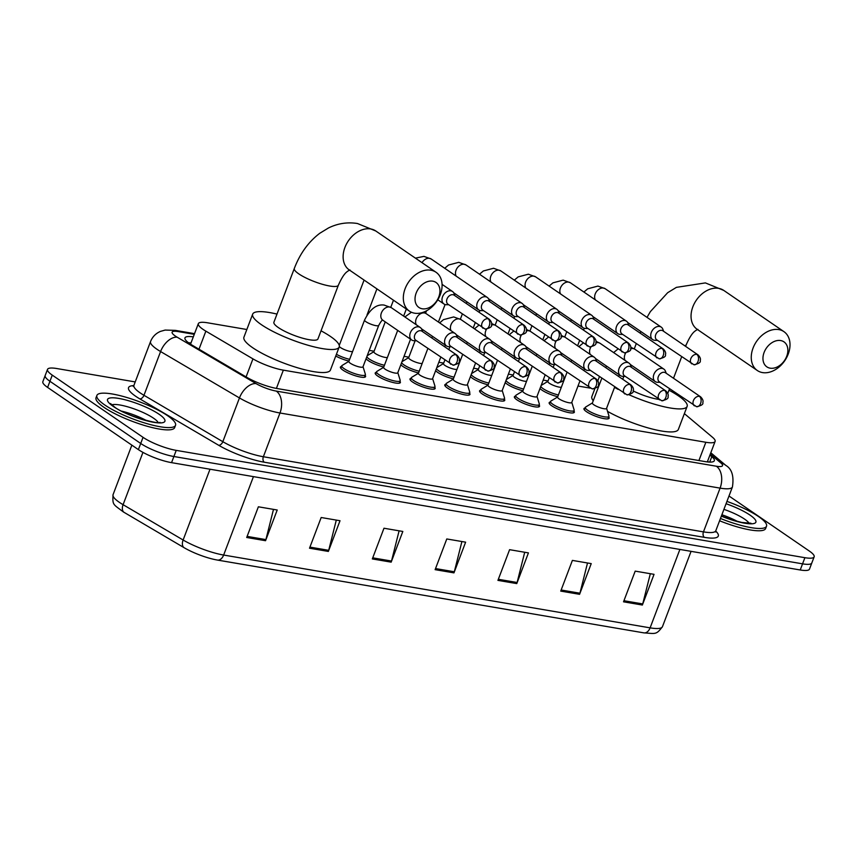 <?xml version="1.0" encoding="UTF-8"?>
<svg xmlns="http://www.w3.org/2000/svg" width="857" height="857" viewBox="0 0 857 857"><rect width="100%" height="100%" fill="white"/><g stroke="black" fill="none" stroke-linecap="round" stroke-linejoin="round"><path stroke-width="1.29" d="M608.706 416.941A13.455 2.935 -159.2 0 1 609.134 418.195A13.455 2.935 -159.2 0 1 600.082 417.691A13.455 2.935 -159.2 0 1 586.499 411.703A13.455 2.935 -159.2 0 1 583.96 408.628A13.455 2.935 -159.2 0 1 585.117 407.975M573.911 410.996A13.455 2.935 -159.2 0 1 574.34 412.249A13.455 2.935 -159.2 0 1 565.288 411.746A13.455 2.935 -159.2 0 1 551.704 405.757A13.455 2.935 -159.2 0 1 549.166 402.694A13.455 2.935 -159.2 0 1 550.323 402.04M539.117 405.061A13.455 2.935 -159.2 0 1 539.546 406.314A13.455 2.935 -159.2 0 1 530.494 405.811A13.455 2.935 -159.2 0 1 516.91 399.823A13.455 2.935 -159.2 0 1 514.382 396.759A13.455 2.935 -159.2 0 1 515.528 396.095M504.323 399.116A13.455 2.935 -159.2 0 1 504.752 400.369A13.455 2.935 -159.2 0 1 495.7 399.865A13.455 2.935 -159.2 0 1 482.116 393.877A13.455 2.935 -159.2 0 1 479.588 390.813A13.455 2.935 -159.2 0 1 480.734 390.16M469.529 393.181A13.455 2.935 -159.2 0 1 469.957 394.434A13.455 2.935 -159.2 0 1 460.905 393.931A13.455 2.935 -159.2 0 1 447.322 387.942A13.455 2.935 -159.2 0 1 444.794 384.879A13.455 2.935 -159.2 0 1 445.94 384.215M434.735 387.246A13.455 2.935 -159.2 0 1 435.163 388.5A13.455 2.935 -159.2 0 1 426.111 387.985A13.455 2.935 -159.2 0 1 412.528 381.997A13.455 2.935 -159.2 0 1 410 378.933A13.455 2.935 -159.2 0 1 411.146 378.28M399.951 381.301A13.455 2.935 -159.2 0 1 400.369 382.554A13.455 2.935 -159.2 0 1 391.328 382.051A13.455 2.935 -159.2 0 1 377.733 376.062A13.455 2.935 -159.2 0 1 375.205 372.999A13.455 2.935 -159.2 0 1 376.352 372.334M365.157 375.366A13.455 2.935 -159.2 0 1 365.575 376.619A13.455 2.935 -159.2 0 1 356.533 376.116A13.455 2.935 -159.2 0 1 342.939 370.117A13.455 2.935 -159.2 0 1 340.411 367.053A13.455 2.935 -159.2 0 1 341.557 366.4M348.992 361.065A13.455 2.935 -159.2 0 1 335.751 356.041M383.786 367A13.455 2.935 -159.2 0 1 367.996 360.433A13.455 2.935 -159.2 0 1 366.046 358.804M488.158 384.814A13.455 2.935 -159.2 0 1 472.378 378.258A13.455 2.935 -159.2 0 1 470.418 376.63M557.746 396.695A13.455 2.935 -159.2 0 1 541.967 390.128A13.455 2.935 -159.2 0 1 540.006 388.51M522.952 390.76A13.455 2.935 -159.2 0 1 507.173 384.193A13.455 2.935 -159.2 0 1 505.212 382.565M453.364 378.88A13.455 2.935 -159.2 0 1 437.584 372.313A13.455 2.935 -159.2 0 1 435.624 370.685M418.57 372.934A13.455 2.935 -159.2 0 1 402.79 366.378A13.455 2.935 -159.2 0 1 400.83 364.75M246.848 329.506L207.587 322.8A25.239 5.506 20.8 0 0 198.331 323.657A25.239 5.506 20.8 0 0 205.862 331.156L252.944 358.869A25.239 5.506 20.8 0 0 283.346 370.149L705.857 442.276A25.239 5.506 20.8 0 0 715.113 441.419A25.239 5.506 20.8 0 0 712.563 437.327L684.368 413.631M590.152 388.103L577.993 386.036M548.062 380.926L543.199 380.09M513.268 374.98L508.415 374.155M478.474 369.046L473.621 368.21M443.68 363.1L438.827 362.275M408.885 357.165L404.033 356.33M374.091 351.22L369.238 350.395M728.996 495.999L809.394 551.094A25.239 5.506 -159.2 0 1 814.15 556.836A25.239 5.506 -159.2 0 1 804.894 557.693L176.221 450.375A25.239 5.506 -159.2 0 1 143.044 437.338L52.266 375.13A25.239 5.506 -159.2 0 1 47.51 369.388A25.239 5.506 -159.2 0 1 56.776 368.531L135.213 381.922M47.51 369.388L42.85 381.665A25.239 5.506 -159.2 0 0 47.606 387.418L138.384 449.614A25.239 5.506 -159.2 0 0 171.561 462.651L800.224 569.98A25.239 5.506 -159.2 0 0 809.49 569.112L811.815 562.974A25.239 5.506 -159.2 0 1 802.559 563.842L173.896 456.513A25.239 5.506 -159.2 0 1 140.719 443.476L49.931 381.279A25.239 5.506 -159.2 0 1 45.185 375.527A25.239 5.506 -159.2 0 0 49.931 381.279L140.719 443.476A25.239 5.506 -159.2 0 0 173.896 456.513L802.559 563.842A25.239 5.506 -159.2 0 0 811.815 562.974L814.15 556.836M193.307 336.876A25.239 5.506 20.8 0 0 184.962 337.883A25.239 5.506 20.8 0 0 192.482 345.382L246.634 377.241A25.239 5.506 20.8 0 0 277.036 388.521L705.075 461.591A25.239 5.506 20.8 0 0 714.331 460.734A25.239 5.506 20.8 0 0 711.781 456.642L709.928 455.088M188.454 342.725A25.239 5.506 -159.2 0 1 190.982 343.014M707.593 461.227L708.557 462.041M124.147 512.4A8.409 5.056 -59.5 0 1 123.087 504.687A33.648 7.338 20.8 0 1 113.049 494.682C112.492 505.191 112.845 503.959 123.494 512.025A27.595 6.02 -159.2 0 0 124.147 512.4L184.169 547.73A27.595 6.02 -159.2 0 0 216.671 559.932A27.595 6.02 -159.2 0 0 217.41 560.06A8.409 5.496 -80.3 0 0 217.453 560.071A8.409 5.496 -80.3 0 0 223.645 555.047L650.109 627.849A8.409 5.496 99.7 0 1 643.918 632.873A8.409 5.496 99.7 0 1 643.864 632.862L217.496 560.082M309.516 548.212L321.182 517.51L340.015 520.735L328.36 551.437L309.516 548.212M246.709 537.489L258.375 506.798L277.218 510.011L265.552 540.713L246.709 537.489M497.928 580.382L509.594 549.68L528.437 552.894L516.771 583.596L497.928 580.382M560.735 591.105L572.39 560.403L591.234 563.617L579.578 594.319L560.735 591.105M623.532 601.818L635.198 571.126L654.041 574.34L642.375 605.042L623.532 601.818M372.324 558.935L383.979 528.233L402.822 531.458L391.167 562.149L372.324 558.935M435.12 569.659L446.786 538.957L465.63 542.17L453.964 572.872L435.12 569.659M461.902 541.538L454.317 571.769A6.727 4.392 99.7 0 1 453.964 572.872M399.105 530.815L391.51 561.046A6.727 4.392 99.7 0 1 391.167 562.149M650.324 573.708L642.729 603.928A6.727 4.392 99.7 0 1 642.375 605.042M587.516 562.985L579.921 593.215A6.727 4.392 99.7 0 1 579.578 594.319M524.709 552.262L517.114 582.492A6.727 4.392 99.7 0 1 516.771 583.596M273.49 509.379L265.906 539.599A6.727 4.392 99.7 0 1 265.552 540.713M336.298 520.092L328.702 550.323A6.727 4.392 99.7 0 1 328.36 551.437M726.95 501.388A42.068 9.181 -159.2 0 1 758.606 516.61A42.068 9.181 -159.2 0 1 766.522 526.187A42.068 9.181 -159.2 0 1 720.458 518.474M766.522 526.187L765.644 528.49A42.068 9.181 -159.2 0 1 719.591 520.777M780.663 340.55A15.147 10.98 124.4 0 0 764.112 352.431A15.147 10.98 124.4 0 0 770.164 368.178A15.147 10.98 124.4 0 0 786.715 356.287A15.147 10.98 124.4 0 0 780.663 340.55M762.473 372.581A23.557 17.086 -55.6 0 1 757.32 370.513A23.557 17.086 -55.6 0 1 754.588 344.675A23.557 17.086 -55.6 0 1 778.799 329.591A23.557 17.086 -55.6 0 1 783.951 331.659A23.557 17.086 -55.6 0 1 786.683 357.498A23.557 17.086 -55.6 0 1 762.473 372.581M668.974 390.214A46.267 10.091 -159.2 0 1 678.412 395.859A46.267 10.091 -159.2 0 1 687.121 406.4A46.267 10.091 -159.2 0 1 629.102 394.777M593.248 400.776A46.267 10.091 -159.2 0 1 591.866 396.566L594.854 388.682M633.162 390.91A23.557 5.142 20.8 0 0 658.84 399.373M618.143 389.389A46.267 10.091 -159.2 0 1 614.544 387.364M687.121 406.4L678.369 429.421A46.267 10.091 -159.2 0 1 652.016 428.971A46.267 10.091 -159.2 0 1 607.549 411.392M432.731 281.15A15.147 10.98 124.4 0 0 416.181 293.03A15.147 10.98 124.4 0 0 422.233 308.777A15.147 10.98 124.4 0 0 438.784 296.897A15.147 10.98 124.4 0 0 432.731 281.15M414.542 313.18A23.557 17.086 -55.6 0 1 409.389 311.123A23.557 17.086 -55.6 0 1 406.657 285.274A23.557 17.086 -55.6 0 1 430.867 270.201A23.557 17.086 -55.6 0 1 436.02 272.258A23.557 17.086 -55.6 0 1 438.752 298.107A23.557 17.086 -55.6 0 1 414.542 313.18M273.908 322.211A23.557 5.142 20.8 0 0 278.343 327.567A23.557 5.142 20.8 0 0 302.125 338.054A23.557 5.142 20.8 0 0 317.947 338.933L338.365 285.21A23.557 5.142 20.8 0 1 329.72 286.013A23.557 5.142 20.8 0 1 298.75 273.844A23.557 5.142 20.8 0 1 294.315 268.477L273.908 322.211M321.032 330.813A46.267 10.091 -159.2 0 1 330.47 336.469A46.267 10.091 -159.2 0 1 339.19 346.999A46.267 10.091 -159.2 0 1 308.092 345.264A46.267 10.091 -159.2 0 1 261.385 324.674A46.267 10.091 -159.2 0 1 252.676 314.144A46.267 10.091 -159.2 0 1 276.993 314.091M339.19 346.999L330.438 370.031A46.267 10.091 -159.2 0 1 299.339 368.296A46.267 10.091 -159.2 0 1 252.644 347.696A46.267 10.091 -159.2 0 1 243.934 337.165L252.676 314.144M104.811 405.007A42.068 9.181 -159.2 0 1 96.895 395.431A42.068 9.181 -159.2 0 1 125.165 397.005A42.068 9.181 -159.2 0 1 167.618 415.731A42.068 9.181 -159.2 0 1 175.535 425.308A42.068 9.181 -159.2 0 1 147.265 423.733A42.068 9.181 -159.2 0 1 104.811 405.007M175.535 425.308L174.657 427.611A42.068 9.181 -159.2 0 1 146.386 426.025A42.068 9.181 -159.2 0 1 103.933 407.311A42.068 9.181 -159.2 0 1 96.016 397.734L96.895 395.431M561.346 387.235A7.574 1.65 -159.2 0 1 549.273 383.208A7.574 1.65 -159.2 0 1 547.848 381.483L549.187 377.948M558.41 394.959A12.619 2.753 -159.2 0 1 543.177 388.703A12.619 2.753 -159.2 0 1 540.821 386.378M663.672 331.348L662.793 329.12A7.574 5.496 124.4 0 0 661.24 327.128A7.574 5.496 124.4 0 0 659.59 326.463A7.574 5.496 124.4 0 0 651.309 332.409A7.574 5.496 124.4 0 0 652.68 339.618A7.574 5.496 124.4 0 0 654.341 340.283A7.574 5.496 124.4 0 0 655.102 340.347L657.49 340.368M696.795 354.38A5.463 3.964 124.4 0 1 697.984 354.852L662.922 330.823A5.463 3.964 124.4 0 0 661.722 330.352A5.463 3.964 124.4 0 0 655.744 334.637A5.463 3.964 124.4 0 0 656.741 339.843L693.977 364.761A5.463 3.567 99.7 0 0 698.005 361.493A5.463 3.567 -80.3 0 0 696.795 354.38A5.463 3.964 124.4 0 0 691.171 357.883A5.463 3.964 124.4 0 0 691.803 363.882M526.552 381.29A7.574 1.65 -159.2 0 1 514.479 377.273A7.574 1.65 -159.2 0 1 513.054 375.548L514.404 372.013M523.616 389.014A12.619 2.753 -159.2 0 1 508.383 382.768A12.619 2.753 -159.2 0 1 506.026 380.433M628.877 325.403L627.999 323.185A7.574 5.496 124.4 0 0 626.446 321.182A7.574 5.496 124.4 0 0 624.796 320.529A7.574 5.496 124.4 0 0 616.515 326.463A7.574 5.496 124.4 0 0 617.886 333.684A7.574 5.496 124.4 0 0 619.547 334.337A7.574 5.496 124.4 0 0 620.307 334.412L622.696 334.423M662 348.435A5.463 3.964 124.4 0 1 663.2 348.917L628.127 324.889A5.463 3.964 124.4 0 0 626.928 324.407A5.463 3.964 124.4 0 0 620.95 328.702A5.463 3.964 124.4 0 0 621.946 333.909L659.183 358.815A5.463 3.567 99.7 0 0 663.211 355.559A5.463 3.567 -80.3 0 0 662 348.435A5.463 3.964 124.4 0 0 656.376 351.938A5.463 3.964 124.4 0 0 657.019 357.937M491.757 375.355A7.574 1.65 -159.2 0 1 479.684 371.327A7.574 1.65 -159.2 0 1 478.26 369.603L479.609 366.068M488.822 383.079A12.619 2.753 -159.2 0 1 473.589 376.823A12.619 2.753 -159.2 0 1 471.232 374.498M594.083 319.468L593.205 317.24A7.574 5.496 124.4 0 0 591.651 315.247A7.574 5.496 124.4 0 0 590.002 314.583A7.574 5.496 124.4 0 0 581.721 320.529A7.574 5.496 124.4 0 0 583.092 327.738A7.574 5.496 124.4 0 0 584.753 328.402A7.574 5.496 124.4 0 0 585.513 328.467L587.902 328.488M627.206 342.5A5.463 3.964 124.4 0 1 628.406 342.971L593.333 318.943A5.463 3.964 124.4 0 0 592.133 318.472A5.463 3.964 124.4 0 0 586.156 322.757A5.463 3.964 124.4 0 0 587.152 327.963L624.389 352.88A5.463 3.567 99.7 0 0 628.417 349.613A5.463 3.567 -80.3 0 0 627.206 342.5A5.463 3.964 124.4 0 0 621.582 346.003A5.463 3.964 124.4 0 0 622.225 352.002M456.963 369.41A7.574 1.65 -159.2 0 1 444.89 365.393A7.574 1.65 -159.2 0 1 443.465 363.668L444.815 360.133M454.028 377.144A12.619 2.753 -159.2 0 1 438.795 370.888A12.619 2.753 -159.2 0 1 436.438 368.553M559.3 313.523L558.41 311.305A7.574 5.496 124.4 0 0 556.857 309.313A7.574 5.496 124.4 0 0 555.207 308.649A7.574 5.496 124.4 0 0 546.927 314.594A7.574 5.496 124.4 0 0 548.298 321.803A7.574 5.496 124.4 0 0 549.958 322.457A7.574 5.496 124.4 0 0 550.719 322.532L553.108 322.543M592.412 336.555A5.463 3.964 124.4 0 1 593.612 337.037L558.539 313.009A5.463 3.964 124.4 0 0 557.339 312.526A5.463 3.964 124.4 0 0 551.362 316.822A5.463 3.964 124.4 0 0 552.358 322.028L589.595 346.935A5.463 3.567 99.7 0 0 593.622 343.678A5.463 3.567 -80.3 0 0 592.412 336.555A5.463 3.964 124.4 0 0 586.788 340.058A5.463 3.964 124.4 0 0 587.431 346.057M422.169 363.475A7.574 1.65 -159.2 0 1 410.096 359.447A7.574 1.65 -159.2 0 1 408.671 357.723L415.131 340.732M419.234 371.199A12.619 2.753 -159.2 0 1 404.001 364.943A12.619 2.753 -159.2 0 1 401.644 362.618M524.505 307.588L523.616 305.36A7.574 5.496 124.4 0 0 522.063 303.367A7.574 5.496 124.4 0 0 520.413 302.703A7.574 5.496 124.4 0 0 512.132 308.649A7.574 5.496 124.4 0 0 513.504 315.858A7.574 5.496 124.4 0 0 515.164 316.522A7.574 5.496 124.4 0 0 515.935 316.587L518.324 316.608M557.618 330.62A5.463 3.964 124.4 0 1 558.818 331.102L523.745 307.063A5.463 3.964 124.4 0 0 522.545 306.592A5.463 3.964 124.4 0 0 516.567 310.877A5.463 3.964 124.4 0 0 517.564 316.094L554.8 341A5.463 3.567 99.7 0 0 558.828 337.733A5.463 3.567 -80.3 0 0 557.618 330.62A5.463 3.964 124.4 0 0 552.004 334.123A5.463 3.964 124.4 0 0 552.636 340.122M387.375 357.54A7.574 1.65 -159.2 0 1 375.312 353.512A7.574 1.65 -159.2 0 1 373.877 351.788L385.243 321.868M384.439 365.264A12.619 2.753 -159.2 0 1 369.206 359.008A12.619 2.753 -159.2 0 1 366.85 356.673M489.711 301.643L488.822 299.425A7.574 5.496 124.4 0 0 487.269 297.433A7.574 5.496 124.4 0 0 485.619 296.768A7.574 5.496 124.4 0 0 477.338 302.714A7.574 5.496 124.4 0 0 478.709 309.923A7.574 5.496 124.4 0 0 480.37 310.577A7.574 5.496 124.4 0 0 481.141 310.652L483.53 310.663M522.824 324.685A5.463 3.964 124.4 0 1 524.023 325.157L488.951 301.128A5.463 3.964 124.4 0 0 487.751 300.646A5.463 3.964 124.4 0 0 481.773 304.942A5.463 3.964 124.4 0 0 482.77 310.148L520.006 335.055A5.463 3.567 99.7 0 0 524.034 331.798A5.463 3.567 -80.3 0 0 522.824 324.685A5.463 3.964 124.4 0 0 517.21 328.177A5.463 3.964 124.4 0 0 517.842 334.176M352.581 351.595A7.574 1.65 -159.2 0 1 340.518 347.567A7.574 1.65 -159.2 0 1 339.308 346.528M454.917 295.708L454.039 293.49A7.574 5.496 124.4 0 0 452.485 291.487A7.574 5.496 124.4 0 0 450.825 290.823A7.574 5.496 124.4 0 0 442.544 296.768A7.574 5.496 124.4 0 0 443.926 303.978A7.574 5.496 124.4 0 0 445.576 304.642A7.574 5.496 124.4 0 0 446.347 304.706L448.736 304.728M488.029 318.74A5.463 3.964 124.4 0 1 489.229 319.222L454.156 295.183A5.463 3.964 124.4 0 0 452.967 294.712A5.463 3.964 124.4 0 0 446.99 299.007A5.463 3.964 124.4 0 0 447.975 304.214L485.223 329.12A5.463 3.567 99.7 0 0 489.24 325.853A5.463 3.567 -80.3 0 0 488.029 318.74A5.463 3.964 124.4 0 0 482.416 322.243A5.463 3.964 124.4 0 0 483.048 328.242M349.645 359.319A12.619 2.753 -159.2 0 1 336.415 354.295M614.673 387.01L606.542 408.425A7.574 1.65 -159.2 0 1 601.453 408.146A7.574 1.65 -159.2 0 1 593.815 404.772A7.574 1.65 -159.2 0 1 592.38 403.047L601.818 378.205M666.264 373.298L665.386 371.081A7.574 5.496 124.4 0 0 663.821 369.088A7.574 5.496 124.4 0 0 653.891 374.37A7.574 5.496 124.4 0 0 655.262 381.579A7.574 5.496 124.4 0 0 657.694 382.308L660.083 382.329M606.585 408.296L608.92 415.859A12.619 2.753 -159.2 0 1 608.931 416.363A12.619 2.753 -159.2 0 1 600.446 415.891A12.619 2.753 -159.2 0 1 587.709 410.267A12.619 2.753 -159.2 0 1 585.331 407.396A12.619 2.753 -159.2 0 1 585.663 407.032L592.433 402.919M699.376 396.341A5.463 3.964 124.4 0 1 700.576 396.812L665.503 372.784A5.463 3.964 124.4 0 0 664.314 372.302A5.463 3.964 124.4 0 0 658.337 376.598A5.463 3.964 124.4 0 0 659.322 381.804L696.559 406.711A5.463 3.567 99.7 0 0 700.587 403.454A5.463 3.567 -80.3 0 0 699.376 396.341A5.463 3.964 124.4 0 0 693.763 399.833A5.463 3.964 124.4 0 0 694.395 405.832M579.878 381.076L571.748 402.49A7.574 1.65 -159.2 0 1 566.659 402.201A7.574 1.65 -159.2 0 1 559.021 398.837A7.574 1.65 -159.2 0 1 557.596 397.112L567.023 372.27M631.47 367.364L630.591 365.146A7.574 5.496 124.4 0 0 629.038 363.143A7.574 5.496 124.4 0 0 619.097 368.424A7.574 5.496 124.4 0 0 620.479 375.634A7.574 5.496 124.4 0 0 622.9 376.362L625.289 376.384M571.801 402.362L574.126 409.925A12.619 2.753 -159.2 0 1 574.136 410.417A12.619 2.753 -159.2 0 1 565.652 409.946A12.619 2.753 -159.2 0 1 552.915 404.333A12.619 2.753 -159.2 0 1 550.537 401.462A12.619 2.753 -159.2 0 1 550.869 401.087L557.639 396.984M664.582 390.396A5.463 3.964 124.4 0 1 665.782 390.878L630.709 366.85A5.463 3.964 124.4 0 0 629.52 366.368A5.463 3.964 124.4 0 0 623.542 370.663A5.463 3.964 124.4 0 0 624.528 375.869L661.775 400.776A5.463 3.567 99.7 0 0 665.793 397.509A5.463 3.567 -80.3 0 0 664.582 390.396A5.463 3.964 124.4 0 0 658.969 393.899A5.463 3.964 124.4 0 0 659.601 399.898M545.084 375.13L536.953 396.545A7.574 1.65 -159.2 0 1 531.865 396.266A7.574 1.65 -159.2 0 1 524.227 392.892A7.574 1.65 -159.2 0 1 522.802 391.167L532.229 366.325M596.676 361.418L595.797 359.201A7.574 5.496 124.4 0 0 594.244 357.208A7.574 5.496 124.4 0 0 584.313 362.49A7.574 5.496 124.4 0 0 585.685 369.699A7.574 5.496 124.4 0 0 588.106 370.428L590.494 370.449M537.007 396.416L539.332 403.99A12.619 2.753 -159.2 0 1 539.342 404.483A12.619 2.753 -159.2 0 1 530.858 404.011A12.619 2.753 -159.2 0 1 518.121 398.387A12.619 2.753 -159.2 0 1 515.743 395.516A12.619 2.753 -159.2 0 1 516.075 395.152L522.845 391.038M629.788 384.461A5.463 3.964 124.4 0 1 630.988 384.932L595.915 360.904A5.463 3.964 124.4 0 0 594.726 360.422A5.463 3.964 124.4 0 0 588.748 364.718A5.463 3.964 124.4 0 0 589.734 369.924L626.981 394.841A5.463 3.567 99.7 0 0 630.998 391.574A5.463 3.567 -80.3 0 0 629.788 384.461A5.463 3.964 124.4 0 0 624.175 387.953A5.463 3.964 124.4 0 0 624.807 393.952M510.29 369.196L502.159 390.61A7.574 1.65 -159.2 0 1 497.071 390.321A7.574 1.65 -159.2 0 1 489.433 386.957A7.574 1.65 -159.2 0 1 488.008 385.232L497.446 360.39M561.881 355.484L561.003 353.266A7.574 5.496 124.4 0 0 559.45 351.263A7.574 5.496 124.4 0 0 549.519 356.544A7.574 5.496 124.4 0 0 550.89 363.754A7.574 5.496 124.4 0 0 553.311 364.482L555.7 364.504M502.213 390.481L504.548 398.044A12.619 2.753 -159.2 0 1 504.548 398.537A12.619 2.753 -159.2 0 1 496.064 398.066A12.619 2.753 -159.2 0 1 483.327 392.452A12.619 2.753 -159.2 0 1 480.948 389.581A12.619 2.753 -159.2 0 1 481.28 389.207L488.051 385.104M595.004 378.515A5.463 3.964 124.4 0 1 596.193 378.998L561.121 354.969A5.463 3.964 124.4 0 0 559.932 354.487A5.463 3.964 124.4 0 0 553.954 358.783A5.463 3.964 124.4 0 0 554.94 363.989L592.187 388.896A5.463 3.567 99.7 0 0 596.215 385.639A5.463 3.567 -80.3 0 0 595.004 378.515A5.463 3.964 124.4 0 0 589.38 382.018A5.463 3.964 124.4 0 0 590.012 388.017M475.496 363.261L467.365 384.664A7.574 1.65 -159.2 0 1 462.277 384.386A7.574 1.65 -159.2 0 1 454.638 381.011A7.574 1.65 -159.2 0 1 453.214 379.287L462.651 354.444M527.087 349.549L526.209 347.321A7.574 5.496 124.4 0 0 524.655 345.328A7.574 5.496 124.4 0 0 514.725 350.609A7.574 5.496 124.4 0 0 516.096 357.819A7.574 5.496 124.4 0 0 518.517 358.547L520.906 358.569M467.419 384.536L469.754 392.11A12.619 2.753 -159.2 0 1 469.754 392.602A12.619 2.753 -159.2 0 1 461.27 392.131A12.619 2.753 -159.2 0 1 448.532 386.507A12.619 2.753 -159.2 0 1 446.165 383.636A12.619 2.753 -159.2 0 1 446.486 383.272L453.257 379.158M560.21 372.581A5.463 3.964 124.4 0 1 561.399 373.052L526.327 349.024A5.463 3.964 124.4 0 0 525.137 348.553A5.463 3.964 124.4 0 0 519.16 352.838A5.463 3.964 124.4 0 0 520.145 358.044L557.393 382.961A5.463 3.567 99.7 0 0 561.421 379.694A5.463 3.567 -80.3 0 0 560.21 372.581A5.463 3.964 124.4 0 0 554.586 376.073A5.463 3.964 124.4 0 0 555.218 382.083M440.712 357.315L432.571 378.73A7.574 1.65 -159.2 0 1 427.482 378.44A7.574 1.65 -159.2 0 1 419.844 375.077A7.574 1.65 -159.2 0 1 418.42 373.352L427.857 348.51M492.293 343.603L491.415 341.386A7.574 5.496 124.4 0 0 489.861 339.383A7.574 5.496 124.4 0 0 479.931 344.664A7.574 5.496 124.4 0 0 481.302 351.873A7.574 5.496 124.4 0 0 483.723 352.602L486.112 352.623M432.624 378.601L434.96 386.164A12.619 2.753 -159.2 0 1 434.96 386.657A12.619 2.753 -159.2 0 1 426.475 386.186A12.619 2.753 -159.2 0 1 413.738 380.572A12.619 2.753 -159.2 0 1 411.371 377.701A12.619 2.753 -159.2 0 1 411.692 377.326L418.462 373.224M525.416 366.635A5.463 3.964 124.4 0 1 526.605 367.117L491.543 343.089A5.463 3.964 124.4 0 0 490.343 342.607A5.463 3.964 124.4 0 0 484.366 346.903A5.463 3.964 124.4 0 0 485.351 352.109L522.599 377.016A5.463 3.567 99.7 0 0 526.627 373.759A5.463 3.567 -80.3 0 0 525.416 366.635A5.463 3.964 124.4 0 0 519.792 370.138A5.463 3.964 124.4 0 0 520.424 376.137M410.546 339.201L397.777 372.784A7.574 1.65 -159.2 0 1 392.688 372.506A7.574 1.65 -159.2 0 1 385.05 369.131A7.574 1.65 -159.2 0 1 383.625 367.407L397.691 330.384M457.499 337.669L456.62 335.441A7.574 5.496 124.4 0 0 455.067 333.448A7.574 5.496 124.4 0 0 445.137 338.729A7.574 5.496 124.4 0 0 446.508 345.939A7.574 5.496 124.4 0 0 448.929 346.667L451.318 346.689M397.83 372.656L400.165 380.229A12.619 2.753 -159.2 0 1 400.165 380.722A12.619 2.753 -159.2 0 1 391.681 380.251A12.619 2.753 -159.2 0 1 378.944 374.638A12.619 2.753 -159.2 0 1 376.577 371.756A12.619 2.753 -159.2 0 1 376.909 371.392L383.679 367.278M490.622 360.701A5.463 3.964 124.4 0 1 491.811 361.172L456.749 337.144A5.463 3.964 124.4 0 0 455.549 336.672A5.463 3.964 124.4 0 0 449.571 340.957A5.463 3.964 124.4 0 0 450.568 346.164L487.804 371.081A5.463 3.567 99.7 0 0 491.832 367.814A5.463 3.567 -80.3 0 0 490.622 360.701A5.463 3.964 124.4 0 0 484.998 364.204A5.463 3.964 124.4 0 0 485.63 370.203M364.579 320.025A7.574 1.65 -159.2 0 0 366.003 321.75A7.574 1.65 -159.2 0 0 376.298 325.714A7.574 1.65 -159.2 0 0 378.73 325.403L362.982 366.85A7.574 1.65 -159.2 0 1 357.894 366.571A7.574 1.65 -159.2 0 1 350.256 363.197A7.574 1.65 -159.2 0 1 348.831 361.472L364.579 320.025C370.031 309.045 376.544 304.053 384.097 305.06L391.317 307.663A7.574 5.496 124.4 0 0 389.303 306.956A7.574 5.496 124.4 0 0 381.386 312.944A7.574 5.496 124.4 0 0 382.758 320.164L411.714 340.004A7.574 5.496 124.4 0 0 414.135 340.732L416.523 340.743M422.705 331.723L421.826 329.506A7.574 5.496 124.4 0 0 420.273 327.503A7.574 5.496 124.4 0 0 410.342 332.784A7.574 5.496 124.4 0 0 411.714 340.004M363.036 366.721L365.371 374.284A12.619 2.753 -159.2 0 1 365.371 374.777A12.619 2.753 -159.2 0 1 356.887 374.305A12.619 2.753 -159.2 0 1 344.16 368.692A12.619 2.753 -159.2 0 1 341.782 365.821A12.619 2.753 -159.2 0 1 342.114 365.457L348.885 361.343M455.828 354.755A5.463 3.964 124.4 0 1 457.017 355.237L421.955 331.209A5.463 3.964 124.4 0 0 420.755 330.727A5.463 3.964 124.4 0 0 414.777 335.023A5.463 3.964 124.4 0 0 415.774 340.229L453.01 365.136A5.463 3.567 99.7 0 0 457.038 361.879A5.463 3.567 -80.3 0 0 455.828 354.755A5.463 3.964 124.4 0 0 450.204 358.258A5.463 3.964 124.4 0 0 450.836 364.257M698.916 460.541L705.857 442.276M276.404 388.414L283.346 370.149M246.088 376.919L252.944 358.869M198.995 349.217L205.862 331.156M194.282 334.326L178.288 331.595A16.829 3.674 20.8 0 0 175.278 335.998A16.829 3.674 20.8 0 0 177.131 337.176L255.997 383.572A16.829 3.674 20.8 0 0 276.265 391.092L716.356 466.229A16.829 3.674 20.8 0 0 720.833 462.93L710.303 454.081M715.809 530.729L732.424 486.98A33.648 7.338 -159.2 0 1 720.084 488.126L279.982 412.999A33.648 7.338 -159.2 0 1 239.457 397.948L160.591 351.552A33.648 7.338 -159.2 0 1 156.885 349.206A33.648 7.338 -159.2 0 1 150.553 341.547L133.938 385.296A33.648 7.338 20.8 0 0 140.269 392.956A33.648 7.338 20.8 0 0 143.965 395.291L222.831 441.698A33.648 7.338 20.8 0 0 263.367 456.738L703.458 531.876A33.648 7.338 20.8 0 0 715.809 530.729L715.724 532.004L715.327 531.404M715.713 531.04A37.858 8.259 -159.2 0 1 704.39 537.35L264.299 462.212A37.858 8.259 -159.2 0 1 218.696 445.286L139.83 398.891A4.21 2.528 120.5 0 0 143.965 395.291L160.591 351.552A16.829 10.113 -59.5 0 1 177.131 337.176M139.83 398.891A37.858 8.259 -159.2 0 1 133.799 385.596M804.894 557.693L800.224 569.98M52.266 375.13L47.606 387.418M143.044 437.338L138.384 449.614M176.221 450.375L171.561 462.651M716.356 466.229A16.829 10.991 99.7 0 1 720.084 488.126L703.458 531.876A4.21 2.742 -80.3 0 0 704.39 537.35M255.997 383.572A16.829 10.113 -59.5 0 0 239.457 397.948L222.831 441.698A4.21 2.528 120.5 0 1 218.696 445.286M276.265 391.092A16.829 10.991 99.7 0 1 279.982 412.999L263.367 456.738A4.21 2.742 -80.3 0 0 264.299 462.212M720.833 462.93A16.829 13.926 -50 0 1 725.825 465.394L710.807 452.775M194.539 333.652L175.289 330.363A16.829 10.991 99.7 0 1 178.288 331.595M709.714 462.105L711.781 456.642M184.169 547.73A8.409 5.056 -59.5 0 1 183.119 540.006A33.648 7.338 20.8 0 0 223.645 555.047L253.436 476.631M679.89 549.433L650.109 627.849A33.648 7.338 20.8 0 0 662.45 626.703C656.151 634.994 655.787 633.634 643.918 632.873L216.671 559.932M142.948 452.389L123.087 504.687L183.119 540.006L210.008 469.218M435.538 568.566L454.317 571.769M498.346 579.289L517.114 582.492M561.153 590.002L579.921 593.215M623.95 600.725L642.729 603.928M372.741 557.843L391.51 561.046M309.934 547.12L328.702 550.323M247.127 536.396L265.906 539.599M723.919 509.358A25.646 5.592 -159.2 0 1 744.594 519.128A25.646 5.592 -159.2 0 1 749.157 523.381M726.072 503.712A30.691 6.695 -159.2 0 1 750.111 515.164A30.691 6.695 -159.2 0 1 751.546 523.809A30.691 6.695 -159.2 0 1 721.348 516.139M721.883 514.736A25.646 5.592 -159.2 0 1 737.513 521.463M647.014 317.379L650.345 311.648L667.657 292.708L676.398 287.363L705.397 282.906L723.747 290.405A23.557 17.086 124.4 0 0 718.594 288.348A23.557 17.086 124.4 0 0 694.384 303.421A23.557 17.086 124.4 0 0 697.116 329.27L757.32 370.513M684.614 345.692A23.557 5.142 20.8 0 0 686.296 344.61C691.963 331.809 695.209 331.241 695.948 330.384L697.909 329.367M294.315 268.477C299.918 253.704 308.391 241.985 319.725 233.308L328.467 227.973C337.765 223.409 347.439 221.92 357.465 223.516L375.816 231.004A23.557 17.086 124.4 0 0 370.663 228.948A23.557 17.086 124.4 0 0 346.453 244.031A23.557 17.086 124.4 0 0 349.185 269.869L409.389 311.123M111.742 404.858A25.646 5.592 -159.2 0 1 130.671 407.718A25.646 5.592 -159.2 0 1 153.607 418.237A25.646 5.592 -159.2 0 1 158.181 422.49M113.306 406.454A30.691 6.695 -159.2 0 1 118.78 398.419A30.691 6.695 -159.2 0 1 159.123 414.274A30.691 6.695 -159.2 0 1 153.649 422.308A30.691 6.695 -159.2 0 1 113.306 406.454M121.726 411.156A25.646 5.592 -159.2 0 1 146.526 420.583M583.896 292.033L587.731 288.788L597.929 286.088L605.149 288.691A7.574 5.496 124.4 0 0 603.489 288.027A7.574 5.496 124.4 0 0 603.135 287.984A7.574 5.496 124.4 0 0 596.193 292.055A7.574 5.496 124.4 0 0 595.39 299.907M549.101 286.088L552.936 282.853L563.135 280.143L570.355 282.756A7.574 5.496 124.4 0 0 568.694 282.092A7.574 5.496 124.4 0 0 568.341 282.039A7.574 5.496 124.4 0 0 561.399 286.109A7.574 5.496 124.4 0 0 560.596 293.972M514.307 280.153L518.142 276.907L528.341 274.208L535.561 276.811A7.574 5.496 124.4 0 0 533.9 276.147A7.574 5.496 124.4 0 0 533.547 276.104A7.574 5.496 124.4 0 0 526.605 280.175A7.574 5.496 124.4 0 0 525.802 288.027M479.513 274.208L483.348 270.973L493.546 268.262L500.767 270.876A7.574 5.496 124.4 0 0 499.106 270.212A7.574 5.496 124.4 0 0 498.753 270.169A7.574 5.496 124.4 0 0 491.811 274.229A7.574 5.496 124.4 0 0 491.007 282.092M444.719 268.273L448.554 265.027L458.752 262.328L465.972 264.931A7.574 5.496 124.4 0 0 464.323 264.267A7.574 5.496 124.4 0 0 463.958 264.224A7.574 5.496 124.4 0 0 457.017 268.295A7.574 5.496 124.4 0 0 456.213 276.147M415.409 258.139L423.958 256.382L431.178 258.996A7.574 5.496 124.4 0 0 429.528 258.332A7.574 5.496 124.4 0 0 429.164 258.289A7.574 5.496 124.4 0 0 422.03 262.671M630.773 347.246L634.876 349.249A7.574 5.496 124.4 0 0 632.852 348.542A7.574 5.496 124.4 0 0 630.613 348.81M625.706 352.945A7.574 5.496 124.4 0 0 624.935 354.53A7.574 5.496 124.4 0 0 625.117 360.465M595.979 341.311L600.082 343.303A7.574 5.496 124.4 0 0 598.068 342.596A7.574 5.496 124.4 0 0 595.819 342.875M590.912 346.999A7.574 5.496 124.4 0 0 590.152 348.585A7.574 5.496 124.4 0 0 590.323 354.519M561.185 335.376L565.288 337.369A7.574 5.496 124.4 0 0 563.274 336.662A7.574 5.496 124.4 0 0 561.035 336.93M556.118 341.065A7.574 5.496 124.4 0 0 555.357 342.65A7.574 5.496 124.4 0 0 555.529 348.585M526.391 329.431L530.494 331.423A7.574 5.496 124.4 0 0 528.48 330.716A7.574 5.496 124.4 0 0 526.241 330.995M521.324 335.119A7.574 5.496 124.4 0 0 520.563 336.705A7.574 5.496 124.4 0 0 520.735 342.639M491.597 323.496L495.7 325.489A7.574 5.496 124.4 0 0 493.686 324.782A7.574 5.496 124.4 0 0 491.447 325.049M486.53 329.184A7.574 5.496 124.4 0 0 485.769 330.77A7.574 5.496 124.4 0 0 485.94 336.705M439.652 322.885L443.487 319.65L453.685 316.94L460.905 319.543A7.574 5.496 124.4 0 0 458.891 318.836A7.574 5.496 124.4 0 0 450.975 324.824A7.574 5.496 124.4 0 0 451.146 330.759M423.508 312.162L426.111 313.608A7.574 5.496 124.4 0 0 424.097 312.901A7.574 5.496 124.4 0 0 416.181 318.89A7.574 5.496 124.4 0 0 416.352 324.824M190.661 343.839L189.804 343.689M707.325 461.923L715.113 441.419M190.533 344.182L198.331 323.657M133.842 386.121L133.156 386.303L133.938 385.296M732.424 486.98C734.085 476.128 731.889 468.94 725.825 465.394M175.289 330.363L165.122 330.074L160.377 331.423C155.728 333.459 152.45 336.822 150.553 341.547M113.049 494.682L131.86 445.147M662.45 626.703L691.074 551.34M750.143 523.809L750.957 523.22L741.841 522.47L732.724 520.103L721.39 516.021M622.728 379.276L623.832 376.373M634.287 348.863L636.237 343.7M640.233 333.191L640.865 331.52M599.45 376.587L597.854 380.797M723.747 290.405L783.951 331.659M667.774 393.363L669.51 388.789M673.506 378.269L681.626 356.898M685.621 346.378L686.296 344.61M349.977 269.976L348.017 270.983C347.267 271.851 344.032 272.408 338.365 285.21M375.816 231.004L436.02 272.258M110.724 404.525L110.51 403.54L114.409 406.893C124.94 415.741 160.613 424.943 159.97 422.33L159.156 422.919M697.984 354.852C700.148 357.048 700.897 358.976 700.212 360.647C700.908 362.318 698.83 363.689 693.977 364.761M553.193 367.428L554.308 364.493M564.742 337.015L566.702 331.852M570.698 321.343L571.33 319.672M547.902 381.354L541.174 385.436M627.645 322.468L652.68 339.618M577.597 345.8L579.557 340.668M583.553 330.149L584.26 328.285M605.149 288.691L661.24 327.128M663.2 348.917C665.364 351.102 666.103 353.041 665.418 354.702C666.114 356.373 664.036 357.744 659.183 358.815M518.399 361.493L519.513 358.558M529.947 331.07L531.908 325.917M535.904 315.397L536.536 313.737M513.107 375.42L506.38 379.501M592.851 316.522L617.886 333.684M542.802 339.865L544.763 334.723M548.759 324.203L549.466 322.35M570.355 282.756L626.446 321.182M628.406 342.971C630.57 345.167 631.309 347.096 630.623 348.767C631.32 350.438 629.242 351.809 624.389 352.88M483.605 355.548L484.719 352.613M495.153 325.135L497.114 319.982M501.109 309.463L501.741 307.802M478.313 369.474L471.586 373.556M558.057 310.588L583.092 327.738M508.019 333.93L509.969 328.788M513.964 318.268L514.671 316.404M535.561 276.811L591.651 315.247M593.612 337.037C595.776 339.233 596.515 341.161 595.84 342.821C596.526 344.493 594.447 345.864 589.595 346.935M448.811 349.613L449.925 346.678M460.359 319.19L462.319 314.037M466.315 303.517L466.947 301.857M443.519 363.539L436.791 367.621M523.263 304.642L548.298 321.803M473.225 327.985L475.174 322.843M479.17 312.323L479.877 310.47M500.767 270.876L556.857 309.313M558.818 331.102C560.981 333.287 561.721 335.216 561.046 336.887C561.742 338.558 559.653 339.929 554.8 341M425.565 313.255L426.497 310.802M408.725 357.594L401.997 361.675M488.469 298.707L513.504 315.858M438.43 322.05L445.083 304.524M465.972 264.931L522.063 303.367M524.023 325.157C526.187 327.353 526.926 329.281 526.252 330.941C526.948 332.623 524.87 333.994 520.006 335.055M390.771 307.309L393.47 300.218M373.931 351.659L367.203 355.741M453.674 292.762L478.709 309.923M403.636 316.104L406.325 309.023M431.178 258.996L487.269 297.433M489.229 319.222C491.393 321.407 492.132 323.335 491.457 325.007C492.154 326.678 490.075 328.049 485.223 329.12M339.243 345.435L364.075 280.068M437.798 299.789L443.926 303.978M366.946 315.14L376.93 288.884M442.062 284.353L452.485 291.487M700.576 396.812C702.74 399.008 703.479 400.937 702.804 402.597C703.501 404.279 701.422 405.65 696.559 406.711M605.813 367.685L606.445 366.025M630.227 364.418L655.262 381.579M585.331 407.396L584.388 409.892M613.623 352.581L617.918 349.056M618.668 376.491L619.3 374.83M634.876 349.249L663.821 369.088M608.931 416.363L607.977 418.848M665.782 390.878C667.946 393.063 668.685 394.991 668.01 396.662C668.706 398.334 666.628 399.705 661.775 400.776M571.019 361.75L571.651 360.09M595.433 358.483L620.479 375.634M550.537 401.462L549.594 403.947M578.829 346.646L583.124 343.111M583.874 370.556L584.506 368.896M600.082 343.303L629.038 363.143M574.136 410.417L573.183 412.913M630.988 384.932C633.152 387.128 633.891 389.057 633.216 390.728C633.912 392.399 631.834 393.77 626.981 394.841M536.236 355.805L536.857 354.145M560.639 352.538L585.685 369.699M515.743 395.516L514.8 398.012M544.034 340.711L548.33 337.176M549.08 364.611L549.712 362.95M565.288 337.369L594.244 357.208M539.342 404.483L538.389 406.968M596.193 378.998C598.357 381.183 599.097 383.111 598.422 384.782C599.118 386.453 597.04 387.825 592.187 388.896M501.441 349.87L502.063 348.21M525.855 346.603L550.89 363.754M480.948 389.581L480.006 392.067M509.24 334.766L513.536 331.231M514.286 358.676L514.918 357.015M530.494 331.423L559.45 351.263M504.548 398.537L503.605 401.033M561.399 373.052C563.563 375.248 564.302 377.176 563.627 378.848C564.324 380.519 562.246 381.89 557.393 382.961M466.647 343.925L467.279 342.264M491.061 340.668L516.096 357.819M446.165 383.636L445.212 386.132M474.446 328.831L478.742 325.296M479.492 352.741L480.124 351.07M495.7 325.489L524.655 345.328M469.754 392.602L468.811 395.088M526.605 367.117C528.769 369.303 529.519 371.231 528.833 372.902C529.53 374.573 527.451 375.944 522.599 377.016M431.853 337.99L432.485 336.33M456.267 334.723L481.302 351.873M411.371 377.701L410.417 380.187M444.708 346.796L445.329 345.135M460.905 319.543L489.861 339.383M434.96 386.657L434.017 389.153M491.811 361.172C493.975 363.368 494.725 365.296 494.039 366.967C494.735 368.639 492.657 370.01 487.804 371.081M421.473 328.788L446.508 345.939M376.577 371.756L375.623 374.252M404.858 316.951L411.414 312.248M426.111 313.608L455.067 333.448M400.165 380.722L399.223 383.208M457.017 355.237C459.181 357.423 459.93 359.362 459.245 361.022C459.941 362.693 457.863 364.064 453.01 365.136M378.73 325.403C380.894 321.482 382.254 319.725 382.833 320.143L382.758 320.164M341.782 365.821L340.829 368.306M391.317 307.663L420.273 327.503M365.371 374.777L364.429 377.273"/></g></svg>
